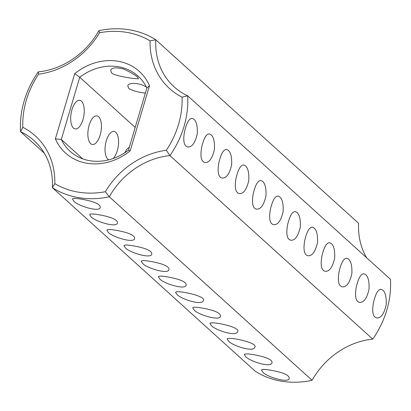 <?xml version="1.0" encoding="UTF-8"?>
<svg xmlns="http://www.w3.org/2000/svg" width="411" height="411" viewBox="0 0 411 411"><rect width="100%" height="100%" fill="white"/><g stroke="black" fill="none" stroke-linecap="round" stroke-linejoin="round"><path stroke-width="0.62" d="M44.337 153.211L20.55 131.684A90.482 77.72 132.1 0 1 38.264 71.874L38.547 74.196A86.135 73.99 132.1 0 0 22.811 127.312A76.729 65.904 132.1 0 1 54.833 183.63L52.387 187.678L255.2 371.215A90.482 77.72 132.1 0 0 312.103 380.324A72.382 62.174 132.1 0 1 372.736 339.126L169.923 155.589L166.347 150.282A86.135 73.99 132.1 0 0 182.078 97.171A76.729 65.904 132.1 0 1 150.056 40.853A86.135 73.99 132.1 0 0 99.524 32.762A76.729 65.904 132.1 0 1 38.547 74.196M22.811 127.312L20.55 131.684A72.382 62.174 132.1 0 1 34.087 140.629A72.382 62.174 132.1 0 1 52.387 187.678A90.482 77.72 132.1 0 0 109.295 196.787L312.103 380.324M99.524 32.762L98.897 30.676A72.382 62.174 132.1 0 1 38.264 71.874M124.81 152.774A14.477 6.473 -80.9 0 1 129.306 147.302M108.828 159.817A14.477 6.473 -80.9 0 1 105.565 143.901A14.477 6.473 -80.9 0 1 114.104 131.433A14.477 6.473 -80.9 0 1 115.799 132.285A14.477 6.473 -80.9 0 1 118.445 144.908A14.477 6.473 -80.9 0 1 113.138 158.512M98.625 116.739A14.477 6.473 -80.9 0 1 100.644 133.21A14.477 6.473 -80.9 0 1 92.352 144.477A14.477 6.473 -80.9 0 1 88.252 129.162A14.477 6.473 -80.9 0 1 96.929 115.887A14.477 6.473 -80.9 0 1 98.625 116.739M81.445 101.198A14.477 6.473 -80.9 0 1 83.469 117.669A14.477 6.473 -80.9 0 1 75.177 128.936A14.477 6.473 -80.9 0 1 71.077 113.616A14.477 6.473 -80.9 0 1 79.755 100.346A14.477 6.473 -80.9 0 1 81.445 101.198M262.619 371.863C265.27 376.363 288.99 383.91 289.216 378.254C289.236 375.294 283.816 372.751 272.961 370.619C265.701 369.222 261.864 369.027 261.458 370.028L262.619 371.863M245.444 356.322C248.676 360.915 270.849 368.318 272.041 362.708C272.354 360.498 268.994 358.423 261.956 356.481C251.609 353.969 245.716 353.306 244.278 354.488L245.444 356.322M228.264 340.776C231.496 345.368 253.674 352.777 254.866 347.167C258.252 342.656 228.192 336.429 227.103 338.941L228.264 340.776M211.09 325.235C214.321 329.828 236.5 337.231 237.692 331.626C241.077 327.11 211.018 320.883 209.929 323.4L211.09 325.235M193.915 309.688C196.566 314.189 220.286 321.736 220.512 316.08C220.532 313.12 215.112 310.577 204.257 308.445C196.997 307.048 193.16 306.853 192.754 307.854L193.915 309.688M176.74 294.148C179.972 298.74 202.145 306.144 203.337 300.539C206.728 296.028 176.663 289.801 175.574 292.313L176.74 294.148M108.036 231.974C110.687 236.474 134.402 244.021 134.633 238.365C134.654 235.405 129.234 232.857 118.378 230.725C111.114 229.333 107.281 229.138 106.87 230.139L108.036 231.974M159.56 278.601C162.217 283.102 185.931 290.649 186.162 284.993C186.178 282.033 180.763 279.49 169.907 277.358C162.643 275.961 158.81 275.766 158.399 276.767L159.56 278.601M142.386 263.061C145.037 267.561 168.757 275.108 168.988 269.452C169.003 266.492 163.583 263.944 152.728 261.812C145.468 260.42 141.631 260.225 141.225 261.226L142.386 263.061M125.211 247.514C127.862 252.015 151.582 259.562 151.808 253.906C151.829 250.946 146.408 248.403 135.553 246.271C128.294 244.874 124.456 244.679 124.05 245.686L125.211 247.514M90.857 216.427C93.513 220.928 117.227 228.48 117.459 222.819C117.479 219.859 112.059 217.316 101.204 215.184C93.939 213.787 90.107 213.592 89.696 214.599L90.857 216.427M73.682 200.887C76.333 205.387 100.053 212.934 100.284 207.278C100.299 204.318 94.884 201.77 84.024 199.638C76.765 198.246 72.927 198.051 72.521 199.052L73.682 200.887M98.897 30.676A90.482 77.72 132.1 0 1 155.8 39.785A72.382 62.174 132.1 0 0 174.1 86.834A72.382 62.174 132.1 0 0 187.637 95.778A90.482 77.72 132.1 0 1 169.923 155.589A72.382 62.174 132.1 0 0 109.295 196.787L105.365 191.716A76.729 65.904 132.1 0 1 166.347 150.282M105.365 191.716A86.135 73.99 132.1 0 1 54.833 183.63M130.189 150.832A55.012 47.255 132.1 0 1 55.382 138.856L74.699 73.651A55.012 47.255 132.1 0 1 149.506 85.622L130.189 150.832L128.443 150.22A50.671 43.525 132.1 0 1 70.096 151.299A50.671 43.525 132.1 0 1 61.311 139.473L82.739 158.867M150.056 40.853L155.8 39.785L358.613 223.322A72.382 62.174 132.1 0 0 366.663 257.789M55.382 138.856L61.311 139.473L79.744 77.242L135.193 127.425M372.736 339.126A90.482 77.72 132.1 0 0 390.45 279.316L187.637 95.778L182.078 97.171M74.699 73.651L79.744 77.242A50.671 43.525 132.1 0 1 138.091 76.163A50.671 43.525 132.1 0 1 146.876 87.99L149.506 85.622M146.876 87.99L128.443 150.22M146.434 87.096C138.795 82.241 127.836 82.539 127.806 85.935L128.777 88.427C131.669 90.507 137.197 92.069 145.355 93.122M111.597 72.886C114.695 76.359 139.519 79.58 138.394 78.619C138.117 76.734 133.195 73.543 123.639 69.053C116.005 67.121 111.669 67.568 110.631 70.394L111.597 72.886M382.841 290.176C385.431 292.452 386.551 297.328 386.196 304.792C384.095 313.927 380.91 318.304 376.651 317.924C372.931 316.979 371.852 311.918 373.419 302.743C375.572 293.603 378.177 289.133 381.228 289.334L382.841 290.176M365.667 274.63C368.256 276.911 369.376 281.782 369.021 289.252C366.915 298.386 363.735 302.763 359.476 302.378C355.751 301.438 354.678 296.377 356.245 287.197C358.397 278.057 361.002 273.587 364.054 273.793L365.667 274.63M348.487 259.089C351.076 261.365 352.196 266.241 351.847 273.705C349.74 282.84 346.56 287.217 342.301 286.837C338.577 285.892 337.503 280.831 339.07 271.656C341.222 262.516 343.822 258.046 346.874 258.247L348.487 259.089M331.312 243.543C333.902 245.824 335.022 250.695 334.672 258.165C332.566 267.299 329.386 271.676 325.122 271.296C321.402 270.351 320.323 265.29 321.89 256.11C324.048 246.97 326.647 242.5 329.699 242.706L331.312 243.543M314.138 228.002C316.727 230.278 317.847 235.154 317.492 242.624C315.391 251.753 312.206 256.13 307.947 255.75C304.227 254.805 303.148 249.744 304.715 240.569C306.868 231.429 309.473 226.959 312.524 227.16L314.138 228.002M296.963 212.456C299.552 214.737 300.672 219.608 300.318 227.078C298.216 236.212 295.031 240.589 290.772 240.209C287.053 239.264 285.974 234.203 287.541 225.023C289.693 215.883 292.298 211.413 295.35 211.619L296.963 212.456M279.783 196.915C282.378 199.191 283.492 204.067 283.143 211.537C281.037 220.666 277.857 225.043 273.598 224.663C269.873 223.718 268.799 218.657 270.366 209.482C272.519 200.342 275.123 195.872 278.17 196.073L279.783 196.915M262.608 181.374C265.198 183.65 266.318 188.521 265.968 195.99C263.862 205.125 260.682 209.502 256.423 209.122C252.698 208.177 251.619 203.116 253.191 193.935C255.344 184.796 257.944 180.326 260.995 180.532L262.608 181.374M245.434 165.828C248.023 168.104 249.143 172.98 248.789 180.45C246.687 189.579 243.502 193.956 239.243 193.576C235.524 192.631 234.445 187.57 236.012 178.395C238.164 169.255 240.769 164.785 243.821 164.986L245.434 165.828M228.259 150.287C230.848 152.563 231.968 157.434 231.614 164.903C229.513 174.038 226.327 178.415 222.068 178.035C218.349 177.09 217.27 172.029 218.837 162.854C220.99 153.709 223.594 149.239 226.646 149.445L228.259 150.287M211.079 134.741C213.674 137.017 214.789 141.893 214.439 149.363C212.333 158.492 209.153 162.869 204.894 162.489C201.169 161.549 200.095 156.483 201.662 147.308C203.815 138.168 206.42 133.698 209.471 133.899L211.079 134.741M193.905 119.2C196.494 121.476 197.614 126.347 197.265 133.816C195.158 142.951 191.978 147.328 187.719 146.948C183.994 146.003 182.916 140.942 184.488 131.767C186.64 122.622 189.24 118.152 192.291 118.358L193.905 119.2"/></g></svg>
